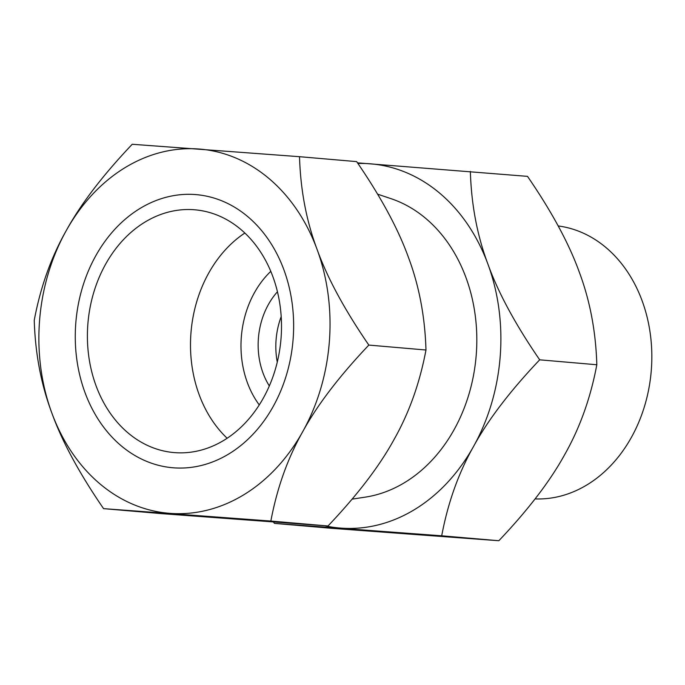 <?xml version="1.0" encoding="UTF-8"?>
<svg xmlns="http://www.w3.org/2000/svg" width="685" height="685" viewBox="0 0 685 685"><rect width="100%" height="100%" fill="white"/><g stroke="black" fill="none" stroke-linecap="round" stroke-linejoin="round"><path stroke-width="1.03" d="M352.081 499.151L365.293 497.13A152.541 121.262 -85.1 0 0 405.409 482.112A152.541 121.262 94.9 0 0 476.58 330.29A152.541 121.262 94.9 0 0 391.041 198.676L377.606 194.163M103.563 508.638L160.701 513.57L327.995 525.986C357.416 495.007 379.447 466.168 394.072 439.47C409.15 412.815 419.777 383.001 425.976 350.009C424.991 316.77 419.134 285.868 408.406 257.295C398.122 228.756 380.869 196.86 356.654 161.617L299.516 156.694L132.231 144.27C102.801 175.257 80.779 204.087 66.154 230.785C51.075 257.44 40.441 287.263 34.25 320.246C35.235 353.486 41.091 384.388 51.82 412.969C62.104 441.508 79.349 473.395 103.563 508.638L270.858 521.054C277.048 488.071 287.683 458.248 302.761 431.593C317.386 404.903 339.417 376.065 368.838 345.086C344.623 309.843 327.37 277.947 317.087 249.408C306.358 220.835 300.501 189.925 299.516 156.694M273.572 522.15L274.411 523.383L331.549 528.306L498.843 540.73C528.263 509.743 550.295 480.913 564.919 454.215C579.998 427.56 590.633 397.737 596.823 364.754C595.839 331.514 589.982 300.612 579.253 272.031C568.97 243.492 551.716 211.605 527.51 176.362L357.501 162.85M317.087 249.408A182.749 145.271 -85.1 0 0 198.787 149.005A182.749 145.271 -85.1 0 0 66.154 230.785A182.749 145.271 -85.1 0 0 51.82 412.969A182.749 145.271 -85.1 0 0 170.12 513.373A182.749 145.271 -85.1 0 0 302.761 431.593A182.749 145.271 -85.1 0 0 317.087 249.408M272.878 276.671A121.836 96.85 94.9 0 1 263.049 398.61A121.836 96.85 94.9 0 1 173.981 452.571A121.836 96.85 94.9 0 1 96.028 385.706A121.836 96.85 94.9 0 1 105.858 263.768A121.836 96.85 94.9 0 1 194.925 209.807A121.836 96.85 94.9 0 1 272.878 276.671M199.129 394.603A121.836 96.85 -85.1 0 0 227.146 438.246A121.836 96.85 94.9 0 1 244.853 233.028A121.836 96.85 94.9 0 0 199.129 394.603M270.789 271.354A90.249 71.745 -85.1 0 0 247.379 382.658A90.249 71.745 94.9 0 0 259.264 404.929M269.325 385.955A68.714 54.62 94.9 0 1 263.014 373.017A68.714 54.62 -85.1 0 1 277.451 291.767M281.201 316.607A68.714 54.62 -85.1 0 0 277.271 362.125M535.071 498.911A137.06 108.958 94.9 0 0 587.67 484.458A137.06 108.958 -85.1 0 0 650.75 337.491A137.06 108.958 -85.1 0 0 558.181 225.947M327.995 525.986L270.858 521.054M274.411 523.383L441.705 535.798C447.896 502.816 458.53 472.992 473.609 446.337C488.234 419.64 510.265 390.801 539.686 359.822C515.471 324.579 498.218 292.692 487.934 264.153C477.205 235.571 471.349 204.669 470.364 171.43M498.843 540.73L441.705 535.798M425.976 350.009L368.838 345.086M596.823 364.754L539.686 359.822M324.904 525.78A182.749 145.271 -85.1 0 0 340.967 528.118A182.749 145.271 -85.1 0 0 473.609 446.337A182.749 145.271 -85.1 0 0 487.934 264.153A182.749 145.271 -85.1 0 0 369.635 163.749A182.749 145.271 -85.1 0 0 357.93 163.475M139.432 208.822A137.06 108.958 -85.1 0 0 76.634 358.127A137.06 108.958 -85.1 0 0 172.671 467.744A137.06 108.958 -85.1 0 0 229.475 453.556A137.06 108.958 -85.1 0 0 292.272 304.251A137.06 108.958 -85.1 0 0 196.235 194.634A137.06 108.958 -85.1 0 0 139.432 208.822"/></g></svg>
